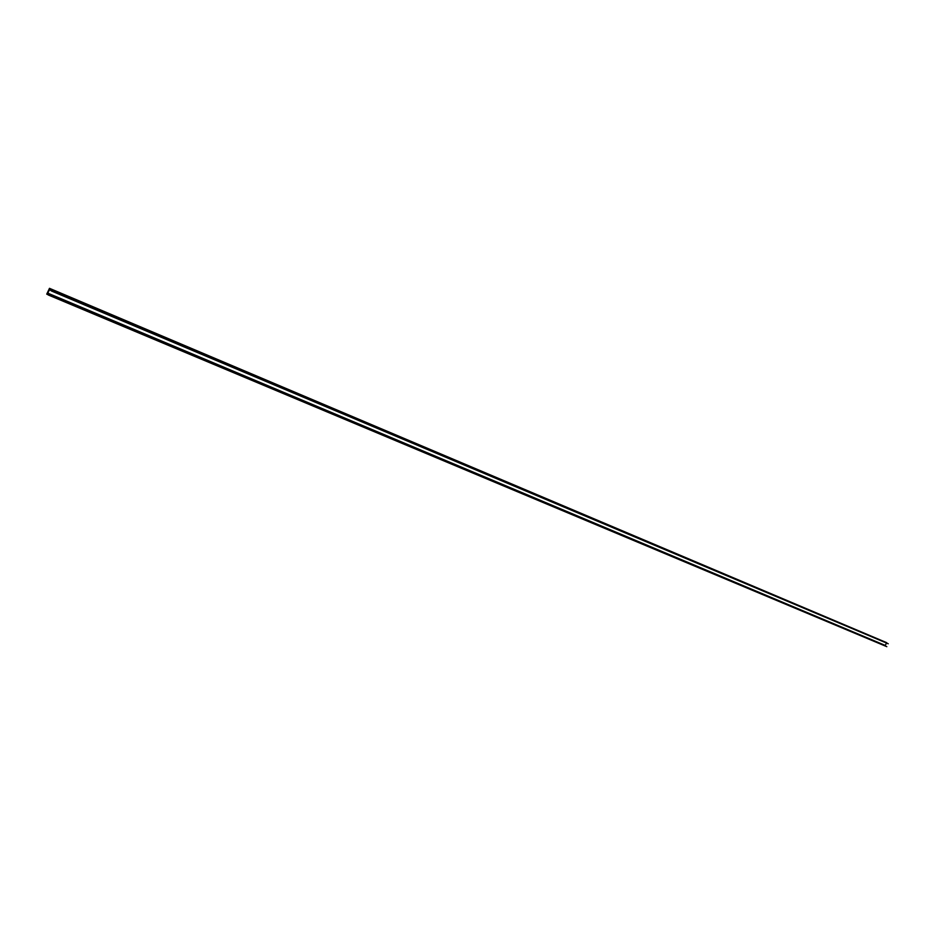 <?xml version="1.0" encoding="UTF-8"?>
<svg xmlns="http://www.w3.org/2000/svg" width="935" height="935" viewBox="0 0 935 935"><rect width="100%" height="100%" fill="white"/><g stroke="black" fill="none" stroke-linecap="round" stroke-linejoin="round"><path stroke-width="1.4" d="M47.241 294.396L49.38 295.086L49.765 294.256L48.655 294.315L47.825 293.158L49.38 289.838L50.502 289.78L51.331 290.937L51.729 290.107L49.485 288.331L46.75 294.128L47.837 294.654M49.38 295.086L886.824 646.669L48.363 295.016M49.765 294.256L886.824 646.669M47.825 293.158L885.468 645.512M886.251 643.514L885.363 645.314M49.38 289.838L51.25 290.633M51.331 290.937L888.25 643.771L51.729 290.107M50.794 289.067L888.25 643.771M49.964 288.599L886.649 642.719M49.485 288.331L886.672 642.661"/></g></svg>
